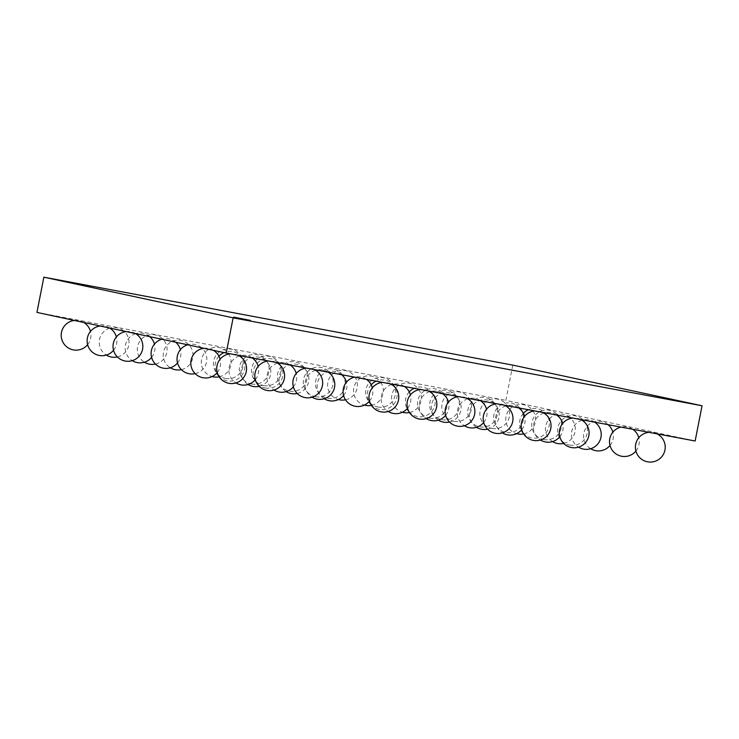 <?xml version="1.0" encoding="UTF-8"?>
<svg xmlns="http://www.w3.org/2000/svg" width="739" height="739" viewBox="0 0 739 739"><rect width="100%" height="100%" fill="white"/><g stroke="black" fill="none" stroke-linecap="round" stroke-linejoin="round"><path stroke-width="0.55" stroke-dasharray="3.69 2.77" d="M233.579 317.336L250.401 320.634M512.783 365.112L505.864 400.344L695.14 440.998M36.95 312.412L505.864 400.344M238.3 355.33A14.9 14.9 0 0 0 230.272 353.824M217.248 372.521A14.9 14.9 0 0 0 220.102 359.228M213.359 350.304A14.9 14.9 0 0 0 203.992 348.291M135.579 333.594A14.9 14.9 0 0 0 126.212 331.58M113.538 350.249A14.9 14.9 0 0 0 116.392 336.956M109.649 328.024A14.9 14.9 0 0 0 100.282 326.019M87.618 344.679A14.9 14.9 0 0 0 90.472 331.386M83.719 322.453A14.9 14.9 0 0 0 74.362 320.449M276.358 362.47A14.9 14.9 0 0 0 268.331 360.965M255.315 379.661A14.9 14.9 0 0 0 258.17 366.368M252.193 357.935A14.9 14.9 0 0 0 240.387 355.718M239.454 355.967A14.9 14.9 0 0 0 235.972 382.922M195.179 373.629A14.9 14.9 0 0 0 202.458 348.549M201.618 347.783A14.9 14.9 0 0 0 187.724 344.799M177.526 362.951A14.9 14.9 0 0 0 180.39 349.658M175.697 342.212A14.9 14.9 0 0 0 161.795 339.229M151.606 357.39A14.9 14.9 0 0 0 154.46 344.088M149.768 336.642A14.9 14.9 0 0 0 135.865 333.658M135.745 333.695A14.9 14.9 0 0 0 132.253 360.641M117.399 356.928A14.9 14.9 0 0 0 124.669 331.848M123.838 331.072A14.9 14.9 0 0 0 109.935 328.088M109.815 328.125A14.9 14.9 0 0 0 106.333 355.08M314.417 369.602A14.9 14.9 0 0 0 306.389 368.096M293.374 386.802A14.9 14.9 0 0 0 296.228 373.5M290.261 365.075A14.9 14.9 0 0 0 278.446 362.858M277.513 363.108A14.9 14.9 0 0 0 274.03 390.053M259.167 386.34A14.9 14.9 0 0 0 266.446 361.26M265.56 360.438A14.9 14.9 0 0 0 243.852 363.043A14.9 14.9 0 0 0 248.101 384.492M218.568 375.8A14.9 14.9 0 0 0 244.785 364.53A14.9 14.9 0 0 0 223.991 352.586M218.938 356.226A14.9 14.9 0 0 0 216.758 373.093M181.388 369.629A14.9 14.9 0 0 0 191.299 348.124A14.9 14.9 0 0 0 167.938 344.217A14.9 14.9 0 0 0 170.321 367.782M155.458 364.059A14.9 14.9 0 0 0 165.37 342.554A14.9 14.9 0 0 0 142.008 338.647A14.9 14.9 0 0 0 144.391 362.212M328.319 372.207A14.9 14.9 0 0 0 316.504 369.999M315.571 370.248A14.9 14.9 0 0 0 312.089 397.194M297.235 393.471A14.9 14.9 0 0 0 304.505 368.392M303.618 367.579A14.9 14.9 0 0 0 281.91 370.184A14.9 14.9 0 0 0 286.159 391.624M265.301 388.012A14.9 14.9 0 0 0 282.104 368.419A14.9 14.9 0 0 0 256.738 363.662A14.9 14.9 0 0 0 265.301 388.012M219.178 376.825A14.9 14.9 0 0 0 228.767 354.24A14.9 14.9 0 0 0 204.25 353.307A14.9 14.9 0 0 0 212.102 376.557M390.543 383.883A14.9 14.9 0 0 0 382.516 382.377M369.5 401.074A14.9 14.9 0 0 0 372.354 387.781M366.378 379.347A14.9 14.9 0 0 0 354.572 377.13M343.57 395.504A14.9 14.9 0 0 0 346.425 382.211M341.677 374.719A14.9 14.9 0 0 0 319.978 377.315A14.9 14.9 0 0 0 324.227 398.764M251.509 384.012A14.9 14.9 0 0 0 268.303 364.419A14.9 14.9 0 0 0 242.937 359.662A14.9 14.9 0 0 0 251.509 384.012M225.58 378.442A14.9 14.9 0 0 0 242.383 358.849A14.9 14.9 0 0 0 217.017 354.092A14.9 14.9 0 0 0 225.58 378.442M428.602 391.014A14.9 14.9 0 0 0 420.574 389.508M407.558 408.205A14.9 14.9 0 0 0 410.413 394.912M404.445 386.488A14.9 14.9 0 0 0 392.631 384.271M391.698 384.52A14.9 14.9 0 0 0 388.215 411.466M315.498 396.714A14.9 14.9 0 0 0 332.301 377.13A14.9 14.9 0 0 0 306.934 372.373A14.9 14.9 0 0 0 315.498 396.714M304.348 367.717A14.9 14.9 0 0 0 279.712 368.558A14.9 14.9 0 0 0 289.568 391.153A14.9 14.9 0 0 0 304.773 368.336M263.638 385.582A14.9 14.9 0 0 0 280.441 365.99A14.9 14.9 0 0 0 255.075 361.232A14.9 14.9 0 0 0 263.638 385.582M466.669 398.155A14.9 14.9 0 0 0 458.642 396.649M445.617 415.346A14.9 14.9 0 0 0 448.471 402.053M442.504 393.619A14.9 14.9 0 0 0 430.689 391.402M429.756 391.661A14.9 14.9 0 0 0 426.274 418.607M370.812 404.353A14.9 14.9 0 0 0 397.028 393.028A14.9 14.9 0 0 0 376.142 381.176M371.181 384.779A14.9 14.9 0 0 0 369.001 401.647M342.406 374.849A14.9 14.9 0 0 0 317.77 375.689A14.9 14.9 0 0 0 327.626 398.284A14.9 14.9 0 0 0 343.45 376.502M504.728 405.286A14.9 14.9 0 0 0 496.7 403.78M483.685 422.486A14.9 14.9 0 0 0 486.539 409.194M480.562 400.76A14.9 14.9 0 0 0 468.757 398.543M467.824 398.792A14.9 14.9 0 0 0 464.341 425.747M449.478 422.024A14.9 14.9 0 0 0 456.748 396.945M455.861 396.132A14.9 14.9 0 0 0 434.162 398.727A14.9 14.9 0 0 0 438.412 420.177M408.87 411.484A14.9 14.9 0 0 0 435.086 400.168A14.9 14.9 0 0 0 414.2 388.317M409.249 391.91A14.9 14.9 0 0 0 407.069 408.778M371.421 405.378A14.9 14.9 0 0 0 381.019 382.793A14.9 14.9 0 0 0 356.503 381.86A14.9 14.9 0 0 0 364.345 405.101M345.501 399.808A14.9 14.9 0 0 0 355.089 377.223A14.9 14.9 0 0 0 330.573 376.29A14.9 14.9 0 0 0 338.416 399.54M542.786 412.427A14.9 14.9 0 0 0 534.759 410.921M521.743 429.618A14.9 14.9 0 0 0 524.598 416.325M518.63 407.9A14.9 14.9 0 0 0 506.815 405.683M505.882 405.933A14.9 14.9 0 0 0 502.4 432.878M487.537 429.165A14.9 14.9 0 0 0 494.816 404.085M493.929 403.263A14.9 14.9 0 0 0 472.221 405.868A14.9 14.9 0 0 0 476.47 427.308M429.682 418.126A14.9 14.9 0 0 0 446.485 398.543A14.9 14.9 0 0 0 421.119 393.785A14.9 14.9 0 0 0 429.682 418.126M409.489 412.51A14.9 14.9 0 0 0 419.078 389.933A14.9 14.9 0 0 0 394.561 388.991A14.9 14.9 0 0 0 402.404 412.242M377.823 406.995A14.9 14.9 0 0 0 394.626 387.402A14.9 14.9 0 0 0 369.26 382.645A14.9 14.9 0 0 0 377.823 406.995M580.854 419.567A14.9 14.9 0 0 0 572.827 418.062M559.802 436.758A14.9 14.9 0 0 0 562.656 423.465M556.689 415.032A14.9 14.9 0 0 0 544.874 412.815M543.941 413.064A14.9 14.9 0 0 0 540.458 440.019M456.591 396.261A14.9 14.9 0 0 0 431.955 397.102A14.9 14.9 0 0 0 441.811 419.697A14.9 14.9 0 0 0 457.025 396.889M594.747 422.172A14.9 14.9 0 0 0 582.932 419.955M582.009 420.205A14.9 14.9 0 0 0 578.517 447.16M563.663 443.437A14.9 14.9 0 0 0 570.933 418.357M570.046 417.535A14.9 14.9 0 0 0 548.347 420.14A14.9 14.9 0 0 0 552.596 441.589M523.055 432.897A14.9 14.9 0 0 0 549.271 421.581A14.9 14.9 0 0 0 528.385 409.729M523.434 413.323A14.9 14.9 0 0 0 521.254 430.19M519.933 408.14A14.9 14.9 0 0 0 495.675 410.265A14.9 14.9 0 0 0 505.799 432.407A14.9 14.9 0 0 0 521.623 410.616M494.65 403.402A14.9 14.9 0 0 0 470.013 404.242A14.9 14.9 0 0 0 479.87 426.837A14.9 14.9 0 0 0 495.084 404.021M453.949 421.267A14.9 14.9 0 0 0 470.752 401.674A14.9 14.9 0 0 0 445.386 396.917A14.9 14.9 0 0 0 453.949 421.267M656.971 433.839A14.9 14.9 0 0 0 648.944 432.333M635.928 451.03A14.9 14.9 0 0 0 638.782 437.737M632.815 429.304A14.9 14.9 0 0 0 621 427.096M609.998 445.46A14.9 14.9 0 0 0 612.853 432.167M608.114 424.676A14.9 14.9 0 0 0 586.406 427.281A14.9 14.9 0 0 0 590.655 448.721M569.787 445.109A14.9 14.9 0 0 0 586.59 425.516A14.9 14.9 0 0 0 561.224 420.759A14.9 14.9 0 0 0 569.787 445.109M543.867 439.539A14.9 14.9 0 0 0 560.67 419.955A14.9 14.9 0 0 0 535.295 415.198A14.9 14.9 0 0 0 543.867 439.539M523.674 433.922A14.9 14.9 0 0 0 533.262 411.346A14.9 14.9 0 0 0 508.746 410.404A14.9 14.9 0 0 0 516.589 433.654M492.008 428.408A14.9 14.9 0 0 0 508.811 408.815A14.9 14.9 0 0 0 483.445 404.057A14.9 14.9 0 0 0 492.008 428.408"/><path stroke-width="1.11" d="M246.771 319.765L233.626 317.105L246.771 319.765M250.447 320.403L233.626 317.105M702.05 405.766L512.783 365.112L43.86 277.18L36.95 312.412L226.217 353.066L233.136 317.835L702.05 405.766L695.14 440.998L226.217 353.066M43.86 277.18L233.136 317.835M230.272 353.824A14.9 14.9 0 0 0 228.896 383.31A14.9 14.9 0 0 0 238.3 355.33M203.992 348.291A14.9 14.9 0 0 0 202.966 377.74A14.9 14.9 0 0 0 217.248 372.521M220.102 359.228A14.9 14.9 0 0 0 213.359 350.304M126.212 331.58A14.9 14.9 0 0 0 125.187 361.029A14.9 14.9 0 0 0 135.579 333.594M100.282 326.019A14.9 14.9 0 0 0 99.257 355.459A14.9 14.9 0 0 0 113.538 350.249M116.392 336.956A14.9 14.9 0 0 0 109.649 328.024M74.362 320.449A14.9 14.9 0 0 0 73.327 349.889A14.9 14.9 0 0 0 87.618 344.679M90.472 331.386A14.9 14.9 0 0 0 83.719 322.453M268.331 360.965A14.9 14.9 0 0 0 266.955 390.441A14.9 14.9 0 0 0 276.358 362.47M235.972 382.922A14.9 14.9 0 0 0 255.315 379.661M258.17 366.368A14.9 14.9 0 0 0 252.193 357.935M240.387 355.718A14.9 14.9 0 0 0 239.454 355.967M187.724 344.799A14.9 14.9 0 0 0 189.175 373.74A14.9 14.9 0 0 0 195.179 373.629M202.458 348.549A14.9 14.9 0 0 0 201.618 347.783M161.795 339.229A14.9 14.9 0 0 0 163.245 368.17A14.9 14.9 0 0 0 177.526 362.951M180.39 349.658A14.9 14.9 0 0 0 175.697 342.212M132.253 360.641A14.9 14.9 0 0 0 151.606 357.39M154.46 344.088A14.9 14.9 0 0 0 149.768 336.642M106.333 355.08A14.9 14.9 0 0 0 117.399 356.928M124.669 331.848A14.9 14.9 0 0 0 123.838 331.072M306.389 368.096A14.9 14.9 0 0 0 305.022 397.582A14.9 14.9 0 0 0 314.417 369.602M274.03 390.053A14.9 14.9 0 0 0 293.374 386.802M296.228 373.5A14.9 14.9 0 0 0 290.261 365.075M278.446 362.858A14.9 14.9 0 0 0 277.513 363.108M248.101 384.492A14.9 14.9 0 0 0 259.167 386.34M266.446 361.26A14.9 14.9 0 0 0 265.56 360.438M223.991 352.586A14.9 14.9 0 0 0 218.938 356.226M216.758 373.093A14.9 14.9 0 0 0 218.568 375.8M170.321 367.782A14.9 14.9 0 0 0 181.388 369.629M144.391 362.212A14.9 14.9 0 0 0 155.458 364.059M312.089 397.194A14.9 14.9 0 0 0 333.668 390.21A14.9 14.9 0 0 0 328.319 372.207M316.504 369.999A14.9 14.9 0 0 0 315.571 370.248M286.159 391.624A14.9 14.9 0 0 0 297.235 393.471M304.505 368.392A14.9 14.9 0 0 0 303.618 367.579M212.102 376.557A14.9 14.9 0 0 0 219.178 376.825M382.516 382.377A14.9 14.9 0 0 0 381.139 411.854A14.9 14.9 0 0 0 390.543 383.883M354.572 377.13A14.9 14.9 0 0 0 355.219 406.284A14.9 14.9 0 0 0 369.5 401.074M372.354 387.781A14.9 14.9 0 0 0 366.378 379.347M324.227 398.764A14.9 14.9 0 0 0 343.57 395.504M346.425 382.211A14.9 14.9 0 0 0 341.677 374.719M420.574 389.508A14.9 14.9 0 0 0 419.207 418.995A14.9 14.9 0 0 0 428.602 391.014M388.215 411.466A14.9 14.9 0 0 0 407.558 408.205M410.413 394.912A14.9 14.9 0 0 0 404.445 386.488M392.631 384.271A14.9 14.9 0 0 0 391.698 384.52M304.773 368.336A14.9 14.9 0 0 0 304.348 367.717M458.642 396.649A14.9 14.9 0 0 0 457.265 426.126A14.9 14.9 0 0 0 466.669 398.155M426.274 418.607A14.9 14.9 0 0 0 445.617 415.346M448.471 402.053A14.9 14.9 0 0 0 442.504 393.619M430.689 391.402A14.9 14.9 0 0 0 429.756 391.661M376.142 381.176A14.9 14.9 0 0 0 371.181 384.779M369.001 401.647A14.9 14.9 0 0 0 370.812 404.353M343.45 376.502A14.9 14.9 0 0 0 342.406 374.849M496.7 403.78A14.9 14.9 0 0 0 495.324 433.266A14.9 14.9 0 0 0 504.728 405.286M464.341 425.747A14.9 14.9 0 0 0 483.685 422.486M486.539 409.194A14.9 14.9 0 0 0 480.562 400.76M468.757 398.543A14.9 14.9 0 0 0 467.824 398.792M438.412 420.177A14.9 14.9 0 0 0 449.478 422.024M456.748 396.945A14.9 14.9 0 0 0 455.861 396.132M414.2 388.317A14.9 14.9 0 0 0 409.249 391.91M407.069 408.778A14.9 14.9 0 0 0 408.87 411.484M364.345 405.101A14.9 14.9 0 0 0 371.421 405.378M338.416 399.54A14.9 14.9 0 0 0 345.501 399.808M534.759 410.921A14.9 14.9 0 0 0 533.392 440.407A14.9 14.9 0 0 0 542.786 412.427M502.4 432.878A14.9 14.9 0 0 0 521.743 429.618M524.598 416.325A14.9 14.9 0 0 0 518.63 407.9M506.815 405.683A14.9 14.9 0 0 0 505.882 405.933M476.47 427.308A14.9 14.9 0 0 0 487.537 429.165M494.816 404.085A14.9 14.9 0 0 0 493.929 403.263M402.404 412.242A14.9 14.9 0 0 0 409.489 412.51M572.827 418.062A14.9 14.9 0 0 0 571.45 447.538A14.9 14.9 0 0 0 580.854 419.567M540.458 440.019A14.9 14.9 0 0 0 559.802 436.758M562.656 423.465A14.9 14.9 0 0 0 556.689 415.032M544.874 412.815A14.9 14.9 0 0 0 543.941 413.064M457.025 396.889A14.9 14.9 0 0 0 456.591 396.261M578.517 447.16A14.9 14.9 0 0 0 600.096 440.167A14.9 14.9 0 0 0 594.747 422.172M582.932 419.955A14.9 14.9 0 0 0 582.009 420.205M552.596 441.589A14.9 14.9 0 0 0 563.663 443.437M570.933 418.357A14.9 14.9 0 0 0 570.046 417.535M528.385 409.729A14.9 14.9 0 0 0 523.434 413.323M521.254 430.19A14.9 14.9 0 0 0 523.055 432.897M521.623 410.616A14.9 14.9 0 0 0 519.933 408.14M495.084 404.021A14.9 14.9 0 0 0 494.65 403.402M648.944 432.333A14.9 14.9 0 0 0 647.576 461.82A14.9 14.9 0 0 0 656.971 433.839M621 427.096A14.9 14.9 0 0 0 621.647 456.249A14.9 14.9 0 0 0 635.928 451.03M638.782 437.737A14.9 14.9 0 0 0 632.815 429.304M590.655 448.721A14.9 14.9 0 0 0 609.998 445.46M612.853 432.167A14.9 14.9 0 0 0 608.114 424.676M516.589 433.654A14.9 14.9 0 0 0 523.674 433.922"/></g></svg>

